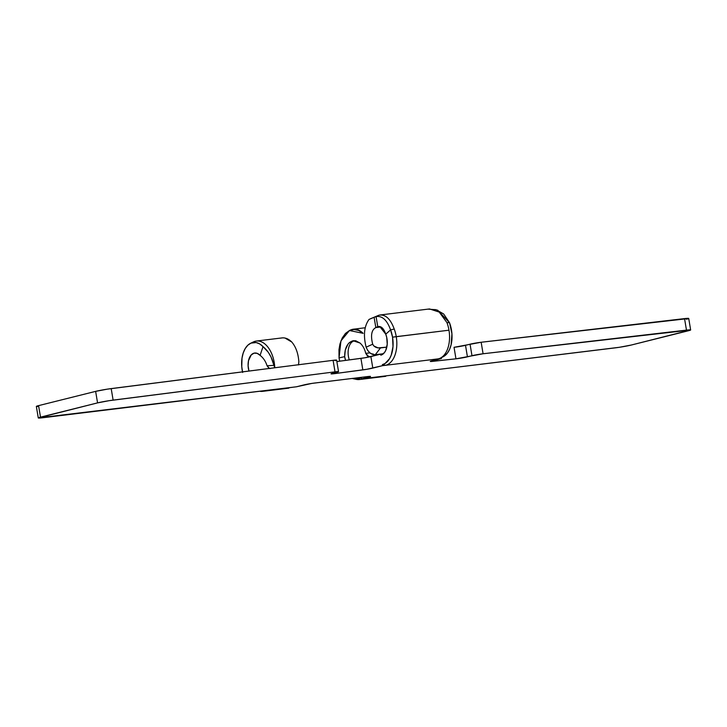 <?xml version="1.0" encoding="UTF-8"?>
<svg xmlns="http://www.w3.org/2000/svg" width="727" height="727" viewBox="0 0 727 727"><rect width="100%" height="100%" fill="white"/><g stroke="black" fill="none" stroke-linecap="round" stroke-linejoin="round"><path stroke-width="1.09" d="M280.867 338.128A25.336 15.149 83 0 1 285.039 338.064A25.336 15.149 83 0 1 291.8 342.044L285.039 338.064M381.92 354.758L381.866 354.785A14.685 8.788 83 0 0 385.764 334.175L379.739 326.505L377.749 326.614L376.077 316.59C382.193 315.609 387.028 320.044 390.59 329.894L385.764 334.175L386.719 337.41L387.218 344.244L385.783 350.314L384.429 352.622L380.794 355.176L380.621 354.149L370.888 356.584L372.815 368.098L382.556 365.663L366.862 369.28L334.965 373.587L331.03 373.842L338.355 371.788L335.02 371.842L109.105 400.686L97.563 402.885L38.286 417.898L296.434 386.791L311.938 383.402L367.389 376.595A7.797 0.463 -9.5 0 1 370.534 376.441A7.797 0.463 -9.5 0 1 369.043 376.968L361.564 378.84L619.322 347.297L631.363 345.016L690.623 330.022L483.082 353.767L455.965 358.82L430.538 361.51L441.48 358.466L382.556 365.663L382.384 364.636L385.065 363.482L389.572 358.638L391.226 355.121L392.998 346.597L392.544 337.174L390.59 329.894L385.764 334.175C383.765 328.377 381.093 325.86 377.749 326.614L376.132 327.523L377.849 327.205L375.832 327.604C371.524 329.858 370.479 335.401 372.697 344.216L373.832 345.97L378.095 347.897L386.8 347.152L380.494 347.924L375.314 354.712L372.787 354.422L370.088 352.986L367.708 350.487L366.135 347.179C363.191 335.438 364.154 326.187 369.034 319.426L374.105 317.326L375.832 327.604L380.975 326.977L375.832 327.604L374.105 317.326L376.077 316.59L377.749 326.614L375.832 327.604C371.524 329.858 370.479 335.401 372.697 344.216L366.135 347.179L372.697 344.216C374.16 346.997 376.759 348.233 380.494 347.924L375.314 354.712C371.406 354.903 368.344 352.395 366.135 347.179C363.191 335.438 364.154 326.187 369.034 319.426L379.012 315.182C385.419 314.164 390.481 318.789 394.225 329.049A25.336 15.149 83 0 1 396.251 336.646A25.336 15.149 -97 0 0 394.216 329.049L390.59 329.894A24.291 14.531 83 0 1 392.544 337.174L448.977 330.203A25.336 15.149 -97 0 0 446.941 322.615L439.217 312.074L429.53 308.948L380.021 314.991M354.131 340.936A13.64 8.161 -97 0 0 349.323 359.91A13.64 8.161 83 0 1 354.131 340.936L355.33 340.79L354.131 340.936A13.64 8.161 83 0 1 354.721 340.818A13.64 8.161 83 0 1 356.003 340.836A13.64 8.161 -97 0 0 354.131 340.936L353.077 340.727L354.131 340.936M344.671 356.648C344.643 347.942 347.451 342.635 353.077 340.727L349.514 342.481L347.997 344.107L345.298 350.023L344.671 356.648L339.046 357.893L339.709 361.192A24.291 14.531 83 0 1 339.046 357.893L338.955 349.778L339.954 343.998L342.19 338.055L345.452 333.439L349.487 330.512L354.013 329.504L358.675 330.476L363.137 333.339A25.336 15.149 -97 0 0 352.204 329.422A25.336 15.149 83 0 1 353.304 329.213A25.336 15.149 83 0 1 363.137 333.339L349.469 330.531L340.936 340.89L339.046 357.893L344.671 356.648A14.685 8.788 83 0 0 345.579 360.41L344.671 356.648M269.481 368.435L267.063 365.772C265.673 361.374 263.356 357.902 260.093 355.358L263.02 346.606L268.29 352.286L271.08 357.139L273.943 365.354L267.063 365.772C265.673 361.374 263.356 357.902 260.093 355.358A13.64 8.161 83 0 0 254.695 353.031A13.64 8.161 83 0 0 254.105 353.14L251.251 354.903L248.507 360.674L248.107 365.772L248.961 371.052A13.64 8.161 83 0 1 254.105 353.14L257.149 353.34L260.093 355.358L263.02 346.606L259.684 343.926L256.158 342.553L250.96 343.126L247.834 345.216L245.217 348.551L243.236 352.931L242.018 358.102L241.764 366.681L242.645 372.46M298.488 364.927L298.852 361.61C298.197 353.331 295.844 346.815 291.8 342.044A25.336 15.149 -97 0 0 281.967 337.919L256.377 341.045A25.336 15.149 83 0 1 274.77 367.717M252.024 342.744A25.336 15.149 83 0 1 255.277 341.254A25.336 15.149 83 0 1 256.377 341.045M372.951 353.84L373.133 354.522M686.497 319.244L688.351 318.699M688.696 318.508L481.156 342.253L454.039 347.306A7.797 0.463 170.5 0 0 465.507 345.325L467.434 356.839A7.797 0.463 -9.5 0 1 455.965 358.82L454.039 347.306L455.965 358.82L432.674 361.364A7.797 0.463 -9.5 0 1 430.257 361.437A7.797 0.463 -9.5 0 1 431.738 360.901L441.48 358.466L438.381 358.847A25.336 15.149 -97 0 0 448.977 330.203L396.251 336.646A25.336 15.149 83 0 1 385.655 365.281L438.381 358.847A25.336 15.149 83 0 0 440.226 358.175L443.079 356.803A24.291 14.531 -97 0 0 449.522 322.706L451.921 333.72L451.122 344.689L449.559 349.396L447.314 353.213L442.979 356.848M381.866 354.785A14.685 8.788 83 0 1 380.794 355.176L380.621 354.149L364.936 357.766L336.855 361.564L360.928 358.375A7.797 0.463 170.5 0 0 370.888 356.584L372.815 368.098A7.797 0.463 -9.5 0 1 362.855 369.889L360.928 358.375L362.855 369.889L334.965 373.587A7.797 0.463 -9.5 0 1 331.03 373.842A7.797 0.463 -9.5 0 1 332.512 373.315L337.055 372.179A7.797 0.463 -9.5 0 0 338.546 371.642A7.797 0.463 -9.5 0 0 335.02 371.842L333.093 360.328L107.178 389.172L95.637 391.371L38.576 405.63L36.359 406.384L38.022 406.502M335.129 360.665L336.492 360.074L333.093 360.328L111.195 388.6L113.121 400.114L335.02 371.842L333.093 360.328A7.797 0.463 170.5 0 1 336.619 360.129L338.546 371.642M384.265 376.459A25.336 15.149 83 0 0 385.801 376.268L360.21 379.394A25.336 15.149 83 0 1 359.447 379.521L385.037 376.395A25.336 15.149 -97 0 0 385.801 376.268L360.21 379.394L356.948 378.74A24.291 14.531 83 0 1 353.277 378.722A24.291 14.531 83 0 1 352.222 378.44L356.948 378.74L356.821 377.886L356.948 378.74L361.392 377.804L361.564 378.84L369.043 376.968L368.952 376.422L369.043 376.968L370.534 376.441L368.507 376.468L314.664 383.029A7.797 0.463 -9.5 0 0 303.913 384.919L296.434 386.791L42.993 417.716A11.696 0.691 -9.5 0 1 38.277 417.943A11.696 0.691 -9.5 0 1 40.503 417.144L97.563 402.885L95.637 391.371L38.576 405.63L40.503 417.144L38.576 405.63A11.696 0.691 170.5 0 0 36.35 406.42L38.277 417.943M359.447 379.521A25.336 15.149 83 0 1 354.812 378.921A25.336 15.149 -97 0 0 356.375 379.376A25.336 15.149 -97 0 0 360.21 379.394L356.948 378.74L361.392 377.804L361.564 378.84L615.242 347.86A11.696 0.691 -9.5 0 0 631.363 345.016L688.424 330.758A11.696 0.691 -9.5 0 0 690.65 329.967L688.723 318.453A11.696 0.691 170.5 0 0 684.543 318.608L481.156 342.253A7.797 0.463 170.5 0 0 470.051 344.189L465.507 345.325L467.434 356.839L471.977 355.703L470.051 344.189L471.977 355.703A7.797 0.463 -9.5 0 1 483.082 353.767L481.156 342.253L483.082 353.767L686.47 330.122L684.543 318.608L686.47 330.122A11.696 0.691 -9.5 0 1 690.65 329.967M377.849 327.205L379.23 326.905A13.64 8.161 83 0 1 379.821 326.796A13.64 8.161 83 0 1 380.521 326.759A13.64 8.161 -97 0 0 379.23 326.905L377.849 327.205M360.21 379.394L364.618 378.467L360.21 379.394M267.69 390.299L293.281 387.173L263.283 391.226A25.336 15.149 83 0 1 262.52 391.353A25.336 15.149 83 0 1 259.703 391.262A25.336 15.149 -97 0 0 263.283 391.226L262.038 390.972L267.69 390.299M334.82 372.733L334.965 373.587L334.82 372.733M441.344 357.639L441.48 358.466L441.344 357.639M432.565 360.701L432.674 361.364L432.565 360.701M369.961 352.886L365.736 353.34C364.727 348.978 362.818 345.543 360.019 343.044L353.077 340.727L355.721 340.772L360.019 343.044C362.818 345.543 364.727 348.978 365.736 353.34L369.961 352.886M369.707 356.857L368.58 356.494L365.736 353.34L367.48 355.966L369.761 356.712M349.851 330.349A25.336 15.149 83 0 1 352.204 329.422A25.336 15.149 -97 0 0 350.359 330.085L349.287 330.603M370.27 356.721L370.797 356.675M270.108 368.634L268.872 368.126L267.063 365.772L273.943 365.354L274.77 367.78A25.336 15.149 -97 0 0 255.277 341.254A25.336 15.149 -97 0 0 253.432 341.917L250.579 343.298A24.291 14.531 83 0 1 263.02 346.606C268.345 351.05 271.98 357.293 273.943 365.354L274.77 367.78M298.552 364.727L298.852 361.61C298.197 353.331 295.844 346.815 291.8 342.044L286.92 338.564M262.52 391.353L288.11 388.227A25.336 15.149 -97 0 0 288.873 388.1A25.336 15.149 83 0 1 287.338 388.291M434.701 309.548L436.273 309.757L443.688 314.009L449.513 322.706L446.941 322.615L449.522 322.706L437.572 310.111M375.314 354.712L383.42 353.722L375.314 354.712M380.794 355.176L382.847 354.194L380.794 355.176M428.321 309.157L436.273 309.757M446.941 322.615A25.336 15.149 83 0 1 448.977 330.203A25.336 15.149 83 0 1 440.226 358.175M385.655 365.281A25.336 15.149 -97 0 0 396.251 336.646L392.544 337.174A24.291 14.531 83 0 1 382.384 364.636L385.655 365.281L382.384 364.636L382.556 365.663L385.655 365.281M379.012 315.182L370.307 318.808L376.077 316.59C382.193 315.609 387.028 320.044 390.59 329.894L390.59 329.894M242.518 371.87A24.291 14.531 83 0 1 250.579 343.298M113.121 400.114L111.195 388.6A11.696 0.691 170.5 0 0 95.637 391.371L97.563 402.885A11.696 0.691 -9.5 0 1 113.121 400.114M353.304 329.213L365.245 327.759M353.277 378.722L356.375 379.376"/></g></svg>
